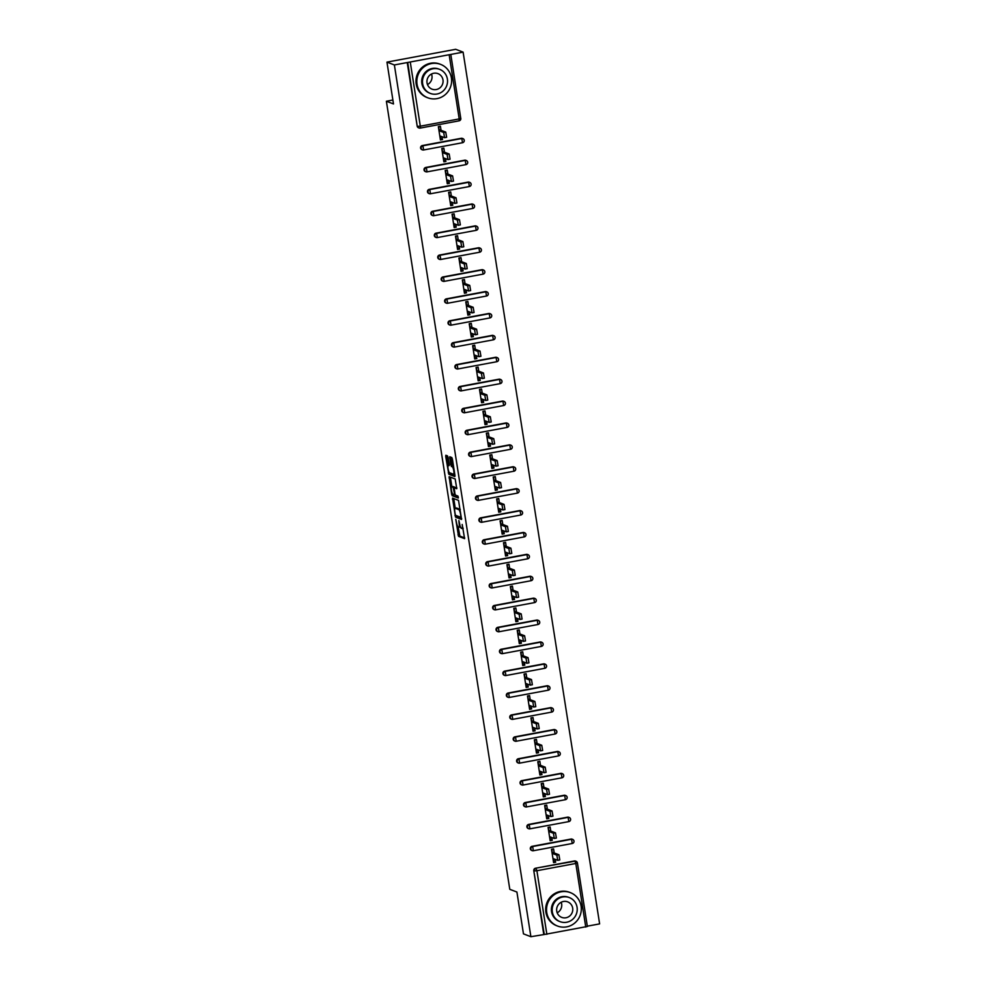 <?xml version="1.0" encoding="UTF-8"?>
<svg xmlns="http://www.w3.org/2000/svg" width="986" height="986" viewBox="0 0 986 986"><rect width="100%" height="100%" fill="white"/><g stroke="black" fill="none" stroke-linecap="round" stroke-linejoin="round"><path stroke-width="1.48" d="M455.779 519.326L458.539 536.347L464.579 538.639L462.188 524.466A4.499 0.986 -100.6 0 1 461.953 528.484A4.499 0.986 -100.6 0 1 461.818 528.471L461.312 528.274A4.499 0.986 -100.6 0 1 459.562 523.455L458.872 520.509L459.094 523.283A4.499 0.986 -100.6 0 1 458.847 527.3A4.499 0.986 -100.6 0 1 458.712 527.288L458.219 527.091A4.499 0.986 -100.6 0 1 456.456 522.272L455.779 519.326M448.075 457.405L447.521 455.902L445.845 455.261L445.721 456.506L448.815 474.278L454.854 476.571L454.928 475.314L452.389 459.057L451.834 457.553L449.764 456.764L450.775 464.985L452.327 466.871A3.759 0.826 -100.6 0 1 453.757 470.655A3.759 0.826 -100.6 0 1 453.597 474.254A3.759 0.826 -100.6 0 1 453.486 474.241L449.542 472.738A3.759 0.826 -100.6 0 1 448.112 468.954A3.759 0.826 -100.6 0 1 448.273 465.355A3.759 0.826 -100.6 0 1 448.383 465.367L449.086 465.626L449.16 464.369L448.075 457.405M530.887 936.7L523.467 933.865L516.91 892.034L509.787 889.31L386.376 101.238L393.5 103.949L386.956 62.118L394.375 64.953L530.887 936.7L544.284 934.506L533.783 870.712L543.742 934.297M452.549 498.115L455.532 517.132L461.559 519.425L458.539 500.395L452.549 498.115M452.697 493.998L451.625 494.196L449.148 476.682L455.187 478.974L456.752 488.699M456.715 488.686L454.238 487.762L454.891 493.629L455.433 495.132L457.96 496.094L458.293 498.029L452.167 495.699L451.625 494.196M438.893 126.504L438.844 129.77M440.385 136.105L440.828 138.927L442.492 139.568L442.048 136.734M442.32 148.405L442.27 151.659M443.823 158.006L444.267 160.829L445.918 161.457L445.487 158.635M445.746 170.307L445.697 173.561M447.25 179.896L447.693 182.73L449.357 183.359L448.913 180.537M449.172 192.208L449.123 195.462M450.676 201.797L451.12 204.62L452.784 205.261L452.34 202.438M452.611 214.11L452.562 217.364M454.102 223.699L454.546 226.521L456.21 227.162L455.766 224.327M456.037 235.999L455.988 239.253M457.541 245.6L457.985 248.423L459.636 249.051L459.205 246.229M459.464 257.901L459.414 261.154M460.967 267.502L461.411 270.324L463.075 270.953L462.631 268.13M462.89 279.802L462.841 283.056M464.394 289.391L464.837 292.226L466.501 292.854L466.058 290.032M466.316 301.704L466.267 304.957M467.82 311.293L468.264 314.115L469.928 314.756L469.484 311.933M469.755 323.605L469.706 326.859M471.259 333.194L471.69 336.016L473.354 336.657L472.91 333.823M473.181 345.494L473.132 348.748M474.685 355.096L475.129 357.918L476.793 358.547L476.349 355.724M476.608 367.396L476.558 370.65M478.111 376.985L478.555 379.82L480.219 380.448L479.775 377.626M480.034 389.297L479.985 392.551M481.538 398.886L481.981 401.709L483.645 402.35L483.202 399.527M483.473 411.199L483.423 414.453M484.976 420.788L485.408 423.61L487.072 424.251L486.628 421.416M486.899 433.088L486.85 436.354M488.403 442.689L488.846 445.512L490.51 446.14L490.067 443.318M490.325 454.99L490.276 458.243M491.829 464.591L492.273 467.413L493.937 468.042L493.493 465.219M493.752 476.891L493.703 480.145M495.255 486.48L495.699 489.315L497.363 489.943L496.919 487.121M497.19 498.793L497.141 502.047M498.682 508.382L499.126 511.204L500.789 511.845L500.346 509.022M500.617 520.694L500.568 523.948M502.12 530.283L502.564 533.106L504.228 533.746L503.784 530.912M504.043 542.583L503.994 545.837M505.547 552.185L505.991 555.007L507.654 555.636L507.211 552.813M507.47 564.485L507.42 567.739M508.973 574.074L509.417 576.909L511.081 577.537L510.637 574.715M510.908 586.387L510.859 589.64M512.4 595.975L512.843 598.798L514.507 599.439L514.063 596.616M514.335 608.288L514.285 611.542M515.838 617.877L516.282 620.699L517.933 621.34L517.502 618.518M517.761 630.177L517.712 633.443M519.265 639.778L519.708 642.601L521.372 643.242L520.928 640.407M521.187 652.079L521.138 655.333M522.691 661.68L523.135 664.502L524.798 665.131L524.355 662.309M524.614 673.98L524.564 677.234M526.117 683.569L526.561 686.404L528.225 687.032L527.781 684.21M528.052 695.882L528.003 699.136M529.556 705.471L530 708.293L531.651 708.934L531.22 706.112M531.479 717.783L531.429 721.037M532.982 727.372L533.426 730.195L535.09 730.836L534.646 728.001M534.905 739.673L534.856 742.926M536.409 749.274L536.852 752.096L538.516 752.725L538.073 749.902M538.331 761.574L538.282 764.828M539.835 771.175L540.279 773.998L541.943 774.626L541.499 771.804M541.77 783.476L541.721 786.729M543.274 793.064L543.705 795.899L545.369 796.528L544.925 793.705M545.196 805.377L545.147 808.631M546.7 814.966L547.144 817.788L548.808 818.429L548.364 815.607M548.623 827.279L548.573 830.532M550.126 836.867L550.57 839.69L552.234 840.331L551.79 837.496M392.884 100.017L386.376 101.238M587.311 926.483L544.284 934.506M552.049 849.168L552 852.422M553.553 858.769L553.996 861.591L555.66 862.22L553.602 862.614L551.507 849.279L553.577 848.884L554.206 852.964M587.323 926.174L599.624 923.882L463.112 52.135L455.68 49.3L386.956 62.118M394.375 64.953L463.112 52.135M555.66 862.22L555.217 859.398M410.349 62.574L420.307 126.171L417.731 126.356A2.145 2.083 110.9 0 0 419.025 127.983L418.483 127.773A2.145 2.083 -69.1 0 1 417.189 126.146L407.773 62.771M407.23 62.562L417.189 126.146M533.783 870.712A2.145 2.083 -69.1 0 1 535.521 868.222L574.419 860.963A2.145 2.083 -69.1 0 1 575.516 861.061L576.058 861.271A2.145 2.083 110.9 0 0 574.961 861.172L574.419 860.963M422.353 145.558L422.895 145.768A2.145 2.083 -69.1 0 0 421.17 148.257A2.145 2.083 110.9 0 0 422.464 149.884L421.922 149.675A2.145 2.083 -69.1 0 1 422.353 145.558L461.251 138.299A2.145 2.083 -69.1 0 1 462.348 138.397L462.89 138.607A2.145 2.083 110.9 0 0 461.793 138.508L461.251 138.299M425.779 167.46L426.322 167.669A2.145 2.083 -69.1 0 0 424.596 170.159A2.145 2.083 110.9 0 0 425.89 171.774L425.348 171.576A2.145 2.083 -69.1 0 1 425.779 167.46L464.689 160.2A2.145 2.083 -69.1 0 1 465.786 160.299L466.329 160.508A2.145 2.083 110.9 0 0 465.232 160.41L464.689 160.2M429.218 189.361L429.76 189.559A2.145 2.083 -69.1 0 0 428.023 192.06A2.145 2.083 110.9 0 0 429.317 193.675L428.774 193.466A2.145 2.083 -69.1 0 1 429.218 189.361L468.116 182.102A2.145 2.083 -69.1 0 1 469.213 182.2L469.755 182.41A2.145 2.083 110.9 0 0 468.658 182.311L468.116 182.102M432.644 211.25L433.187 211.46A2.145 2.083 -69.1 0 0 431.449 213.95A2.145 2.083 110.9 0 0 432.743 215.577L432.201 215.367A2.145 2.083 -69.1 0 1 432.644 211.25L471.542 204.003A2.145 2.083 -69.1 0 1 472.639 204.102L473.181 204.299A2.145 2.083 110.9 0 0 472.084 204.201L471.542 204.003M436.071 233.152L436.613 233.362A2.145 2.083 -69.1 0 0 434.888 235.851A2.145 2.083 110.9 0 0 436.182 237.478L435.639 237.269A2.145 2.083 -69.1 0 1 436.071 233.152L474.969 225.893A2.145 2.083 -69.1 0 1 476.065 225.991L476.608 226.201A2.145 2.083 110.9 0 0 475.511 226.102L474.969 225.893M439.497 255.054L440.039 255.263A2.145 2.083 -69.1 0 0 438.314 257.753A2.145 2.083 110.9 0 0 439.608 259.38L439.066 259.17A2.145 2.083 -69.1 0 1 439.497 255.054L478.407 247.794A2.145 2.083 -69.1 0 1 479.504 247.893L480.046 248.102A2.145 2.083 110.9 0 0 478.95 248.004L478.407 247.794M442.924 276.955L443.478 277.165A2.145 2.083 -69.1 0 0 441.74 279.654A2.145 2.083 110.9 0 0 443.034 281.269L442.492 281.072A2.145 2.083 -69.1 0 1 442.924 276.955L481.834 269.696A2.145 2.083 -69.1 0 1 482.93 269.794L483.473 270.004A2.145 2.083 110.9 0 0 482.376 269.905L481.834 269.696M446.362 298.857L446.904 299.054A2.145 2.083 -69.1 0 0 445.167 301.543A2.145 2.083 110.9 0 0 446.461 303.17L445.918 302.961A2.145 2.083 -69.1 0 1 446.362 298.857L485.26 291.597A2.145 2.083 -69.1 0 1 486.357 291.696L486.899 291.893A2.145 2.083 110.9 0 0 485.802 291.807L485.26 291.597M449.789 320.746L450.331 320.955A2.145 2.083 -69.1 0 0 448.593 323.445A2.145 2.083 110.9 0 0 449.899 325.072L449.357 324.862A2.145 2.083 -69.1 0 1 449.789 320.746L488.686 313.499A2.145 2.083 -69.1 0 1 489.783 313.585L490.325 313.794A2.145 2.083 110.9 0 0 489.229 313.696L488.686 313.499M453.215 342.647L453.757 342.857A2.145 2.083 -69.1 0 0 452.032 345.346A2.145 2.083 110.9 0 0 453.326 346.973L452.784 346.764A2.145 2.083 -69.1 0 1 453.215 342.647L492.125 335.388A2.145 2.083 -69.1 0 1 493.21 335.486L493.764 335.696A2.145 2.083 110.9 0 0 492.667 335.597L492.125 335.388M456.641 364.549L457.184 364.758A2.145 2.083 -69.1 0 0 455.458 367.248A2.145 2.083 110.9 0 0 456.752 368.863L456.21 368.665A2.145 2.083 -69.1 0 1 456.641 364.549L495.551 357.289A2.145 2.083 -69.1 0 1 496.648 357.388L497.19 357.598A2.145 2.083 110.9 0 0 496.094 357.499L495.551 357.289M460.08 386.45L460.622 386.648A2.145 2.083 -69.1 0 0 458.884 389.15A2.145 2.083 110.9 0 0 460.179 390.764L459.636 390.555A2.145 2.083 -69.1 0 1 460.08 386.45L498.978 379.191A2.145 2.083 -69.1 0 1 500.075 379.29L500.617 379.499A2.145 2.083 110.9 0 0 499.52 379.4L498.978 379.191M463.506 408.34L464.049 408.549A2.145 2.083 -69.1 0 0 462.311 411.039A2.145 2.083 110.9 0 0 463.617 412.666L463.063 412.456A2.145 2.083 -69.1 0 1 463.506 408.34L502.404 401.092A2.145 2.083 -69.1 0 1 503.501 401.191L504.043 401.388A2.145 2.083 110.9 0 0 502.946 401.29L502.404 401.092M466.933 430.241L467.475 430.451A2.145 2.083 -69.1 0 0 465.749 432.94A2.145 2.083 110.9 0 0 467.044 434.567L466.501 434.358A2.145 2.083 -69.1 0 1 466.933 430.241L505.843 422.982A2.145 2.083 -69.1 0 1 506.927 423.08L507.47 423.29A2.145 2.083 110.9 0 0 506.385 423.191L505.843 422.982M470.359 452.143L470.901 452.352A2.145 2.083 -69.1 0 0 469.176 454.842A2.145 2.083 110.9 0 0 470.47 456.469L469.928 456.259A2.145 2.083 -69.1 0 1 470.359 452.143L509.269 444.883A2.145 2.083 -69.1 0 1 510.366 444.982L510.908 445.191A2.145 2.083 110.9 0 0 509.811 445.093L509.269 444.883M473.798 474.044L474.34 474.254A2.145 2.083 -69.1 0 0 472.602 476.743A2.145 2.083 110.9 0 0 473.896 478.358L473.354 478.161A2.145 2.083 -69.1 0 1 473.798 474.044L512.695 466.785A2.145 2.083 -69.1 0 1 513.792 466.883L514.335 467.093A2.145 2.083 110.9 0 0 513.238 466.994L512.695 466.785M477.224 495.946L477.766 496.143A2.145 2.083 -69.1 0 0 476.028 498.633A2.145 2.083 110.9 0 0 477.323 500.259L476.78 500.05A2.145 2.083 -69.1 0 1 477.224 495.946L516.122 488.686A2.145 2.083 -69.1 0 1 517.219 488.785L517.761 488.982A2.145 2.083 110.9 0 0 516.664 488.896L516.122 488.686M480.65 517.835L481.193 518.044A2.145 2.083 -69.1 0 0 479.467 520.534A2.145 2.083 110.9 0 0 480.761 522.161L480.219 521.951A2.145 2.083 -69.1 0 1 480.65 517.835L519.548 510.588A2.145 2.083 -69.1 0 1 520.645 510.674L521.187 510.884A2.145 2.083 110.9 0 0 520.103 510.785L519.548 510.588M484.077 539.736L484.619 539.946A2.145 2.083 -69.1 0 0 482.893 542.436A2.145 2.083 110.9 0 0 484.188 544.062L483.645 543.853A2.145 2.083 -69.1 0 1 484.077 539.736L522.987 532.477A2.145 2.083 -69.1 0 1 524.084 532.576L524.626 532.785A2.145 2.083 110.9 0 0 523.529 532.686L522.987 532.477M487.515 561.638L488.058 561.847A2.145 2.083 -69.1 0 0 486.32 564.337A2.145 2.083 110.9 0 0 487.614 565.964L487.072 565.754A2.145 2.083 -69.1 0 1 487.515 561.638L526.413 554.379A2.145 2.083 -69.1 0 1 527.51 554.477L528.052 554.687A2.145 2.083 110.9 0 0 526.955 554.588L526.413 554.379M490.942 583.539L491.484 583.749A2.145 2.083 -69.1 0 0 489.746 586.239A2.145 2.083 110.9 0 0 491.04 587.853L490.498 587.656A2.145 2.083 -69.1 0 1 490.942 583.539L529.839 576.28A2.145 2.083 -69.1 0 1 530.936 576.379L531.479 576.588A2.145 2.083 110.9 0 0 530.382 576.49L529.839 576.28M494.368 605.441L494.91 605.638A2.145 2.083 -69.1 0 0 493.185 608.128A2.145 2.083 110.9 0 0 494.479 609.755L493.937 609.545A2.145 2.083 -69.1 0 1 494.368 605.441L533.266 598.182A2.145 2.083 -69.1 0 1 534.363 598.28L534.905 598.477A2.145 2.083 110.9 0 0 533.808 598.379L533.266 598.182M497.794 627.33L498.337 627.54A2.145 2.083 -69.1 0 0 496.611 630.029A2.145 2.083 110.9 0 0 497.905 631.656L497.363 631.447A2.145 2.083 -69.1 0 1 497.794 627.33L536.704 620.071A2.145 2.083 -69.1 0 1 537.801 620.169L538.344 620.379A2.145 2.083 110.9 0 0 537.247 620.28L536.704 620.071M501.233 649.232L501.775 649.441A2.145 2.083 -69.1 0 0 500.038 651.931A2.145 2.083 110.9 0 0 501.332 653.558L500.789 653.348A2.145 2.083 -69.1 0 1 501.233 649.232L540.131 641.972A2.145 2.083 -69.1 0 1 541.228 642.071L541.77 642.28A2.145 2.083 110.9 0 0 540.673 642.182L540.131 641.972M504.659 671.133L505.202 671.343A2.145 2.083 -69.1 0 0 503.464 673.832A2.145 2.083 110.9 0 0 504.758 675.447L504.216 675.25A2.145 2.083 -69.1 0 1 504.659 671.133L543.557 663.874A2.145 2.083 -69.1 0 1 544.654 663.972L545.196 664.182A2.145 2.083 110.9 0 0 544.099 664.083L543.557 663.874M508.086 693.035L508.628 693.232A2.145 2.083 -69.1 0 0 506.89 695.734A2.145 2.083 110.9 0 0 508.197 697.348L507.654 697.139A2.145 2.083 -69.1 0 1 508.086 693.035L546.983 685.775A2.145 2.083 -69.1 0 1 548.08 685.874L548.623 686.083A2.145 2.083 110.9 0 0 547.526 685.985L546.983 685.775M511.512 714.924L512.054 715.133A2.145 2.083 -69.1 0 0 510.329 717.623A2.145 2.083 110.9 0 0 511.623 719.25L511.081 719.04A2.145 2.083 -69.1 0 1 511.512 714.924L550.422 707.677A2.145 2.083 -69.1 0 1 551.519 707.775L552.061 707.973A2.145 2.083 110.9 0 0 550.964 707.874L550.422 707.677M514.938 736.825L515.493 737.035A2.145 2.083 -69.1 0 0 513.755 739.525A2.145 2.083 110.9 0 0 515.049 741.152L514.507 740.942A2.145 2.083 -69.1 0 1 514.938 736.825L553.849 729.566A2.145 2.083 -69.1 0 1 554.945 729.665L555.488 729.874A2.145 2.083 110.9 0 0 554.391 729.776L553.849 729.566M518.377 758.727L518.919 758.937A2.145 2.083 -69.1 0 0 517.182 761.426A2.145 2.083 110.9 0 0 518.476 763.053L517.933 762.844A2.145 2.083 -69.1 0 1 518.377 758.727L557.275 751.468A2.145 2.083 -69.1 0 1 558.372 751.566L558.914 751.776A2.145 2.083 110.9 0 0 557.817 751.677L557.275 751.468M521.804 780.629L522.346 780.838A2.145 2.083 -69.1 0 0 520.608 783.328A2.145 2.083 110.9 0 0 521.914 784.942L521.372 784.745A2.145 2.083 -69.1 0 1 521.804 780.629L560.701 773.369A2.145 2.083 -69.1 0 1 561.798 773.468L562.34 773.677A2.145 2.083 110.9 0 0 561.244 773.579L560.701 773.369M525.23 802.53L525.772 802.727A2.145 2.083 -69.1 0 0 524.047 805.217A2.145 2.083 110.9 0 0 525.341 806.844L524.798 806.634A2.145 2.083 -69.1 0 1 525.23 802.53L564.14 795.271A2.145 2.083 -69.1 0 1 565.225 795.369L565.779 795.566A2.145 2.083 110.9 0 0 564.682 795.48L564.14 795.271M528.656 824.419L529.199 824.629A2.145 2.083 -69.1 0 0 527.473 827.118A2.145 2.083 110.9 0 0 528.767 828.745L528.225 828.536A2.145 2.083 -69.1 0 1 528.656 824.419L567.566 817.172A2.145 2.083 -69.1 0 1 568.663 817.258L569.205 817.468A2.145 2.083 110.9 0 0 568.109 817.369L567.566 817.172M532.095 846.321L532.637 846.53A2.145 2.083 -69.1 0 0 530.899 849.02A2.145 2.083 110.9 0 0 532.193 850.647L531.651 850.437A2.145 2.083 -69.1 0 1 532.095 846.321L570.993 839.061A2.145 2.083 -69.1 0 1 572.09 839.16L572.632 839.369A2.145 2.083 110.9 0 0 571.535 839.271L570.993 839.061M550.78 831.062L550.139 826.995L548.08 827.377L550.176 840.713L552.234 840.331M547.353 809.161L546.712 805.094L544.654 805.476L546.737 818.811L548.808 818.429M543.927 787.259L543.286 783.192L541.228 783.574L543.311 796.91L545.369 796.528M540.488 765.358L539.86 761.291L537.789 761.673L539.884 775.008L541.943 774.626M537.062 743.469L536.421 739.389L534.363 739.783L536.458 753.119L538.516 752.725M533.636 721.567L532.995 717.5L530.936 717.882L533.019 731.218L535.09 730.836M530.209 699.666L529.568 695.598L527.51 695.98L529.593 709.316L531.651 708.934M526.77 677.764L526.142 673.697L524.071 674.079L526.167 687.415L528.225 687.032M523.344 655.875L522.703 651.795L520.645 652.177L522.74 665.525L524.798 665.131M519.918 633.973L519.277 629.906L517.219 630.288L519.302 643.624L521.372 643.242M516.491 612.072L515.851 608.005L513.792 608.387L515.875 621.722L517.933 621.34M513.065 590.17L512.424 586.103L510.354 586.485L512.449 599.821L514.507 599.439M509.626 568.269L508.998 564.202L506.927 564.584L509.022 577.919L511.081 577.537M506.2 546.38L505.559 542.3L503.501 542.694L505.584 556.03L507.654 555.636M502.774 524.478L502.133 520.411L500.075 520.793L502.157 534.129L504.228 533.746M499.347 502.577L498.706 498.509L496.648 498.891L498.731 512.227L500.789 511.845M495.909 480.675L495.28 476.608L493.21 476.99L495.305 490.325L497.363 489.943M492.482 458.786L491.841 454.706L489.783 455.088L491.878 468.424L493.937 468.042M489.056 436.884L488.415 432.805L486.357 433.199L488.44 446.535L490.51 446.14M485.63 414.983L484.989 410.915L482.93 411.298L485.013 424.633L487.072 424.251M482.191 393.081L481.562 389.014L479.492 389.396L481.587 402.732L483.645 402.35M478.765 371.18L478.124 367.112L476.065 367.495L478.161 380.83L480.219 380.448M475.338 349.29L474.697 345.211L472.639 345.605L474.722 358.941L476.793 358.547M471.912 327.389L471.271 323.322L469.213 323.704L471.296 337.039L473.354 336.657M468.473 305.487L467.845 301.42L465.774 301.802L467.869 315.138L469.928 314.756M465.047 283.586L464.406 279.519L462.348 279.901L464.443 293.236L466.501 292.854M461.621 261.697L460.98 257.617L458.921 257.999L461.004 271.335L463.075 270.953M458.194 239.795L457.553 235.716L455.495 236.11L457.578 249.446L459.636 249.051M454.756 217.894L454.127 213.826L452.056 214.209L454.152 227.544L456.21 227.162M451.329 195.992L450.701 191.925L448.63 192.307L450.725 205.643L452.784 205.261M447.903 174.091L447.262 170.023L445.204 170.405L447.287 183.741L449.357 183.359M444.476 152.201L443.836 148.122L441.777 148.516L443.86 161.852L445.918 161.457M441.05 130.3L440.409 126.233L438.351 126.615L440.434 139.95L442.492 139.568M458.182 527.079L459.907 536.088L464.714 537.925M456.407 515.653L456.9 516.874L461.695 518.698M453.745 498.571L455.236 508.246M455.212 514.285L455.594 515.345L460.881 517.354L460.622 514.47A4.499 0.986 -100.6 0 0 458.872 509.663L455.273 508.283A4.499 0.986 -100.6 0 0 455.138 508.271A4.499 0.986 -100.6 0 0 454.891 512.289L455.212 514.285M460.265 509.417A4.499 0.986 -100.6 0 0 460.24 509.405L458.872 509.663M456.395 508.073A4.499 0.986 -100.6 0 1 456.506 508.012A4.499 0.986 -100.6 0 1 456.641 508.024L460.24 509.405M451.871 486.739L450.454 477.68L449.074 477.939M456.888 487.971L454.238 487.762M458.367 497.289L452.167 495.699M451.761 486.801A3.759 0.826 -100.6 0 0 451.65 486.788A3.759 0.826 -100.6 0 0 451.477 490.387A3.759 0.826 -100.6 0 0 452.907 494.171L454.349 494.701L454.423 493.456L453.141 487.33L451.761 486.801L453.129 486.542A3.759 0.826 -100.6 0 0 453.018 486.529A3.759 0.826 -100.6 0 0 452.919 486.579M454.842 487.639L453.141 487.33M453.129 486.542L454.521 487.072M453.055 494.22L453.548 495.44M450.996 457.233L452.155 464.726L453.56 466.563M449.69 472.799L450.195 474.019L454.99 475.844M447.04 455.717L448.519 465.306M552.961 858.535L557.743 860.334L556.843 855.133L558.914 854.751L559.801 859.952L557.817 860.297M558.914 854.751L552.542 852.323M556.843 855.133L552.148 853.346M549.535 836.633L554.317 838.445L553.417 833.244L555.475 832.85L556.375 838.051L554.379 838.408M555.475 832.85L549.116 830.422M553.417 833.244L548.721 831.444M546.108 814.744L550.878 816.544L549.991 811.342L552.049 810.96L552.949 816.162L550.952 816.507M552.049 810.96L545.689 808.532M549.991 811.342L545.295 809.543M542.67 792.843L547.452 794.642L546.564 789.441L548.623 789.059L549.51 794.26L547.526 794.605M548.623 789.059L542.263 786.631M546.564 789.441L541.856 787.641M539.243 770.941L544.025 772.741L543.126 767.539L545.196 767.157L546.084 772.358L544.099 772.704M545.196 767.157L538.837 764.729M543.126 767.539L538.43 765.752M535.817 749.04L540.599 750.851L539.699 745.638L541.758 745.256L542.657 750.457L540.661 750.814M541.758 745.256L535.398 742.828M539.699 745.638L535.004 743.851M561.194 902.239A8.307 8.036 -69.1 0 1 557.176 912.789M581.099 906.109A17.908 17.329 110.9 0 0 553.023 895.67A17.908 17.329 110.9 0 0 557.534 926.051A17.908 17.329 110.9 0 0 581.099 906.109M570.302 892.589L569.452 892.268A17.908 17.329 110.9 0 0 545.887 912.198A17.908 17.329 110.9 0 0 556.683 925.731L557.534 926.051M560.11 921.663L559.321 921.368A12.892 12.473 -69.1 0 1 556.079 899.491A12.892 12.473 -69.1 0 1 568.515 897.272L569.304 897.568A12.892 12.473 110.9 0 0 552.333 911.927A12.892 12.473 110.9 0 0 572.546 919.445A12.892 12.473 110.9 0 0 569.304 897.568M556.733 911.101A8.307 8.036 110.9 0 0 569.76 915.957A8.307 8.036 110.9 0 0 567.665 901.857A8.307 8.036 110.9 0 0 556.733 911.101M431.498 74.012A8.307 8.036 -69.1 0 1 427.48 84.562M451.403 77.894A17.908 17.329 110.9 0 0 423.327 67.442A17.908 17.329 110.9 0 0 427.838 97.824A17.908 17.329 110.9 0 0 451.403 77.894M440.606 64.361L439.756 64.041A17.908 17.329 110.9 0 0 416.191 83.983A17.908 17.329 110.9 0 0 426.987 97.503L427.838 97.824M430.414 93.436L429.625 93.14A12.892 12.473 -69.1 0 1 426.383 71.263A12.892 12.473 -69.1 0 1 438.819 69.045L439.608 69.34A12.892 12.473 110.9 0 0 422.637 83.699A12.892 12.473 110.9 0 0 442.85 91.23A12.892 12.473 110.9 0 0 439.608 69.34M427.037 82.886A8.307 8.036 110.9 0 0 440.064 87.729A8.307 8.036 110.9 0 0 437.969 73.63A8.307 8.036 110.9 0 0 427.037 82.886M532.391 727.15L537.16 728.95L536.273 723.749L538.331 723.354L539.231 728.568L537.234 728.913M538.331 723.354L531.972 720.926M536.273 723.749L531.577 721.949M528.952 705.249L533.734 707.048L532.847 701.847L534.905 701.465L535.792 706.666L533.808 707.011M534.905 701.465L528.545 699.037M532.847 701.847L528.139 700.048M525.526 683.347L530.308 685.147L529.408 679.946L531.479 679.564L532.366 684.765L530.382 685.11M531.479 679.564L525.119 677.135M529.408 679.946L524.712 678.158M522.099 661.446L526.881 663.245L525.982 658.044L528.052 657.662L528.94 662.863L526.943 663.208M528.052 657.662L521.68 655.234M525.982 658.044L521.286 656.257M518.673 639.544L523.443 641.356L522.555 636.155L524.614 635.76L525.513 640.962L523.517 641.319M524.614 635.76L518.254 633.332M522.555 636.155L517.86 634.355M515.234 617.655L520.016 619.454L519.129 614.253L521.187 613.871L522.075 619.072L520.09 619.418M521.187 613.871L514.828 611.443M519.129 614.253L514.421 612.454M511.808 595.754L516.59 597.553L515.703 592.352L517.761 591.97L518.648 597.171L516.664 597.516M517.761 591.97L511.401 589.542M515.703 592.352L510.995 590.552M508.382 573.852L513.164 575.651L512.264 570.45L514.335 570.068L515.222 575.269L513.225 575.614M514.335 570.068L507.963 567.64M512.264 570.45L507.568 568.663M504.955 551.95L509.725 553.762L508.838 548.549L510.896 548.167L511.796 553.368L509.799 553.725M510.896 548.167L504.536 545.739M508.838 548.549L504.142 546.762M501.517 530.061L506.299 531.861L505.411 526.66L507.47 526.265L508.369 531.479L506.373 531.824M507.47 526.265L501.11 523.837M505.411 526.66L500.715 524.86M498.09 508.16L502.872 509.959L501.985 504.758L504.043 504.376L504.931 509.577L502.946 509.922M504.043 504.376L497.683 501.948M501.985 504.758L497.277 502.959M494.664 486.258L499.446 488.058L498.546 482.857L500.617 482.474L501.504 487.676L499.52 488.021M500.617 482.474L494.245 480.046M498.546 482.857L493.85 481.069M491.238 464.357L496.02 466.156L495.12 460.955L497.178 460.573L498.078 465.774L496.081 466.119M497.178 460.573L490.818 458.145M495.12 460.955L490.424 459.168M487.811 442.455L492.581 444.267L491.694 439.053L493.752 438.671L494.652 443.873L492.655 444.23M493.752 438.671L487.392 436.243M491.694 439.053L486.998 437.266M484.372 420.566L489.155 422.365L488.267 417.164L490.325 416.77L491.213 421.983L489.229 422.328M490.325 416.77L483.966 414.354M488.267 417.164L483.559 415.365M480.946 398.664L485.728 400.464L484.829 395.263L486.899 394.881L487.787 400.082L485.802 400.427M486.899 394.881L480.527 392.453M484.829 395.263L480.133 393.463M477.52 376.763L482.302 378.562L481.402 373.361L483.46 372.979L484.36 378.18L482.364 378.525M483.46 372.979L477.101 370.551M481.402 373.361L476.706 371.574M474.093 354.861L478.863 356.661L477.976 351.46L480.034 351.078L480.934 356.279L478.937 356.624M480.034 351.078L473.674 348.65M477.976 351.46L473.28 349.673M470.655 332.96L475.437 334.772L474.549 329.57L476.608 329.176L477.495 334.377L475.511 334.735M476.608 329.176L470.248 326.748M474.549 329.57L469.841 327.771M467.228 311.071L472.011 312.87L471.111 307.669L473.181 307.287L474.069 312.488L472.084 312.833M473.181 307.287L466.822 304.859M471.111 307.669L466.415 305.87M463.802 289.169L468.584 290.969L467.684 285.767L469.755 285.385L470.642 290.587L468.646 290.932M469.755 285.385L463.383 282.957M467.684 285.767L462.989 283.968M460.376 267.268L465.145 269.067L464.258 263.866L466.316 263.484L467.216 268.685L465.219 269.03M466.316 263.484L459.957 261.056M464.258 263.866L459.562 262.079M456.937 245.366L461.719 247.178L460.832 241.964L462.89 241.582L463.777 246.783L461.793 247.141M462.89 241.582L456.53 239.154M460.832 241.964L456.124 240.177M453.511 223.477L458.293 225.276L457.393 220.075L459.464 219.681L460.351 224.894L458.367 225.239M459.464 219.681L453.104 217.253M457.393 220.075L452.697 218.276M450.084 201.575L454.866 203.375L453.967 198.174L456.037 197.792L456.925 202.993L454.928 203.338M456.037 197.792L449.665 195.364M453.967 198.174L449.271 196.374M446.658 179.674L451.428 181.473L450.54 176.272L452.599 175.89L453.498 181.091L451.502 181.436M452.599 175.89L446.239 173.462M450.54 176.272L445.845 174.485M443.219 157.772L448.001 159.572L447.114 154.371L449.172 153.989L450.072 159.19L448.075 159.535M449.172 153.989L442.813 151.561M447.114 154.371L442.406 152.583M439.793 135.871L444.575 137.683L443.688 132.481L445.746 132.087L446.633 137.288L444.649 137.646M445.746 132.087L439.386 129.659M443.688 132.481L438.98 130.682M585.758 927.062L575.799 863.465L536.902 870.724L546.86 934.321M587.373 926.532L577.414 862.947A2.145 2.145 0 0 0 576.058 861.271A2.145 2.083 110.9 0 1 577.352 862.898L575.799 863.465L574.961 861.172L535.521 868.222M536.902 870.724L534.326 870.921A2.145 2.083 -69.1 0 1 536.064 868.432L536.902 870.724M420.196 128.081L420.122 128.081A2.145 2.083 110.9 0 1 419.025 127.983A2.145 2.145 0 0 0 420.196 128.081L459.094 120.834A2.145 2.145 0 0 0 460.819 118.382L459.205 118.912L459.094 120.834L420.246 128.057L420.307 126.171L459.205 118.912L449.246 55.315M450.861 54.797L460.758 118.332M573.926 840.996A2.145 2.083 110.9 0 0 572.632 839.369A2.145 2.145 0 0 1 572.262 843.486L533.29 850.745A2.145 2.083 110.9 0 1 532.193 850.647A2.145 2.145 0 0 0 533.352 850.745L532.637 846.53L571.535 839.271L572.262 843.486L533.414 850.721M570.5 819.095A2.145 2.083 110.9 0 0 569.205 817.468A2.145 2.145 0 0 1 568.836 821.597L529.864 828.844A2.145 2.083 110.9 0 1 528.767 828.745A2.145 2.145 0 0 0 529.926 828.844L529.199 824.629L568.109 817.369L568.836 821.597L529.987 828.819M567.073 797.193A2.145 2.083 110.9 0 0 565.779 795.566A2.145 2.145 0 0 1 565.397 799.695L526.438 806.942A2.145 2.083 110.9 0 1 525.341 806.844A2.145 2.145 0 0 0 526.499 806.955L525.772 802.727L564.682 795.48L565.397 799.695L526.561 806.918M563.635 775.292A2.145 2.083 110.9 0 0 562.34 773.677A2.145 2.145 0 0 1 561.971 777.794L522.999 785.041A2.145 2.083 110.9 0 1 521.914 784.942A2.145 2.145 0 0 0 523.073 785.053L522.346 780.838L561.244 773.579L561.971 777.794L523.122 785.016M560.208 753.403A2.145 2.083 110.9 0 0 558.914 751.776A2.145 2.145 0 0 1 558.544 755.892L519.573 763.139A2.145 2.083 110.9 0 1 518.476 763.053A2.145 2.145 0 0 0 519.634 763.152L518.919 758.937L557.817 751.677L558.544 755.892L519.696 763.127M556.782 731.501A2.145 2.083 110.9 0 0 555.488 729.874A2.145 2.145 0 0 1 555.118 733.991L516.146 741.25A2.145 2.083 110.9 0 1 515.049 741.152A2.145 2.145 0 0 0 516.208 741.25L515.493 737.035L554.391 729.776L555.118 733.991L516.27 741.225M553.356 709.6A2.145 2.083 110.9 0 0 552.061 707.973A2.145 2.145 0 0 1 551.679 712.102L512.72 719.349A2.145 2.083 110.9 0 1 511.623 719.25A2.145 2.145 0 0 0 512.782 719.361L512.054 715.133L550.964 707.874L551.679 712.102L512.843 719.324M549.917 687.698A2.145 2.083 110.9 0 0 548.623 686.083A2.145 2.145 0 0 1 548.253 690.2L509.294 697.447A2.145 2.083 110.9 0 1 508.197 697.348A2.145 2.145 0 0 0 509.355 697.459L508.628 693.232L547.526 685.985L548.253 690.2L509.405 697.422M546.49 665.797A2.145 2.083 110.9 0 0 545.196 664.182A2.145 2.145 0 0 1 544.827 668.298L505.855 675.546A2.145 2.083 110.9 0 1 504.758 675.447A2.145 2.145 0 0 0 505.929 675.558L505.202 671.343L544.099 664.083L544.827 668.298L505.978 675.533M543.064 643.907A2.145 2.083 110.9 0 0 541.77 642.28A2.145 2.145 0 0 1 541.4 646.397L502.429 653.656A2.145 2.083 110.9 0 1 501.332 653.558A2.145 2.145 0 0 0 502.49 653.656L501.775 649.441L540.673 642.182L541.4 646.397L502.552 653.632M539.638 622.006A2.145 2.083 110.9 0 0 538.344 620.379A2.145 2.145 0 0 1 537.962 624.508L499.002 631.755A2.145 2.083 110.9 0 1 497.905 631.656A2.145 2.145 0 0 0 499.064 631.755L498.337 627.54L537.247 620.28L537.962 624.508L499.126 631.73M536.211 600.104A2.145 2.083 110.9 0 0 534.905 598.477A2.145 2.145 0 0 1 534.535 602.606L495.576 609.853A2.145 2.083 110.9 0 1 494.479 609.755A2.145 2.145 0 0 0 495.638 609.866L494.91 605.638L533.808 598.379L534.535 602.606L495.687 609.829M532.773 578.203A2.145 2.083 110.9 0 0 531.479 576.588A2.145 2.145 0 0 1 531.109 580.705L492.137 587.952A2.145 2.083 110.9 0 1 491.04 587.853A2.145 2.145 0 0 0 492.211 587.964L491.484 583.749L530.382 576.49L531.109 580.705L492.26 587.927M529.346 556.314A2.145 2.083 110.9 0 0 528.052 554.687A2.145 2.145 0 0 1 527.683 558.803L488.711 566.05A2.145 2.083 110.9 0 1 487.614 565.964A2.145 2.145 0 0 0 488.773 566.063L488.058 561.847L526.955 554.588L527.683 558.803L488.834 566.038M525.92 534.412A2.145 2.083 110.9 0 0 524.626 532.785A2.145 2.145 0 0 1 524.244 536.902L485.285 544.161A2.145 2.083 110.9 0 1 484.188 544.062A2.145 2.145 0 0 0 485.346 544.161L484.619 539.946L523.529 532.686L524.244 536.902L485.408 544.136M522.494 512.51A2.145 2.083 110.9 0 0 521.187 510.884A2.145 2.145 0 0 1 520.818 515.012L481.858 522.26A2.145 2.083 110.9 0 1 480.761 522.161A2.145 2.145 0 0 0 481.92 522.26L481.193 518.044L520.103 510.785L520.818 515.012L481.981 522.235M519.055 490.609A2.145 2.083 110.9 0 0 517.761 488.982A2.145 2.145 0 0 1 517.391 493.111L478.42 500.358A2.145 2.083 110.9 0 1 477.323 500.259A2.145 2.145 0 0 0 478.493 500.37L477.766 496.143L516.664 488.896L517.391 493.111L478.543 500.333M515.629 468.707A2.145 2.083 110.9 0 0 514.335 467.093A2.145 2.145 0 0 1 513.965 471.209L474.993 478.456A2.145 2.083 110.9 0 1 473.896 478.358A2.145 2.145 0 0 0 475.055 478.469L474.34 474.254L513.238 466.994L513.965 471.209L475.116 478.432M512.202 446.818A2.145 2.083 110.9 0 0 510.908 445.191A2.145 2.145 0 0 1 510.538 449.308L471.567 456.567A2.145 2.083 110.9 0 1 470.47 456.469A2.145 2.145 0 0 0 471.628 456.567L470.901 452.352L509.811 445.093L510.538 449.308L471.69 456.543M508.776 424.917A2.145 2.083 110.9 0 0 507.47 423.29A2.145 2.145 0 0 1 507.1 427.419L468.14 434.666A2.145 2.083 110.9 0 1 467.044 434.567A2.145 2.145 0 0 0 468.202 434.666L467.475 430.451L506.385 423.191L507.1 427.419L468.264 434.641M505.337 403.015A2.145 2.083 110.9 0 0 504.043 401.388A2.145 2.145 0 0 1 503.673 405.517L464.702 412.764A2.145 2.083 110.9 0 1 463.617 412.666A2.145 2.145 0 0 0 464.776 412.777L464.049 408.549L502.946 401.29L503.673 405.517L464.825 412.74M501.911 381.114A2.145 2.083 110.9 0 0 500.617 379.499A2.145 2.145 0 0 1 500.247 383.616L461.275 390.863A2.145 2.083 110.9 0 1 460.179 390.764A2.145 2.145 0 0 0 461.337 390.875L460.622 386.648L499.52 379.4L500.247 383.616L461.399 390.838M498.485 359.224A2.145 2.083 110.9 0 0 497.19 357.598A2.145 2.145 0 0 1 496.821 361.714L457.849 368.961A2.145 2.083 110.9 0 1 456.752 368.863A2.145 2.145 0 0 0 457.911 368.974L457.184 364.758L496.094 357.499L496.821 361.714L457.972 368.949M495.058 337.323A2.145 2.083 110.9 0 0 493.764 335.696A2.145 2.145 0 0 1 493.382 339.813L454.423 347.072A2.145 2.083 110.9 0 1 453.326 346.973A2.145 2.145 0 0 0 454.484 347.072L453.757 342.857L492.667 335.597L493.382 339.813L454.546 347.047M491.62 315.421A2.145 2.083 110.9 0 0 490.325 313.794A2.145 2.145 0 0 1 489.956 317.923L450.996 325.17A2.145 2.083 110.9 0 1 449.899 325.072A2.145 2.145 0 0 0 451.058 325.17L450.331 320.955L489.229 313.696L489.956 317.923L451.107 325.146M488.193 293.52A2.145 2.083 110.9 0 0 486.899 291.893A2.145 2.145 0 0 1 486.529 296.022L447.558 303.269A2.145 2.083 110.9 0 1 446.461 303.17A2.145 2.145 0 0 0 447.632 303.281L446.904 299.054L485.802 291.807L486.529 296.022L447.681 303.244M484.767 271.618A2.145 2.083 110.9 0 0 483.473 270.004A2.145 2.145 0 0 1 483.103 274.12L444.131 281.367A2.145 2.083 110.9 0 1 443.034 281.269A2.145 2.145 0 0 0 444.193 281.38L443.478 277.165L482.376 269.905L483.103 274.12L444.255 281.343M481.341 249.729A2.145 2.083 110.9 0 0 480.046 248.102A2.145 2.145 0 0 1 479.664 252.219L440.705 259.466A2.145 2.083 110.9 0 1 439.608 259.38A2.145 2.145 0 0 0 440.767 259.478L440.039 255.263L478.95 248.004L479.664 252.219L440.828 259.454M477.902 227.828A2.145 2.083 110.9 0 0 476.608 226.201A2.145 2.145 0 0 1 476.238 230.317L437.279 237.577A2.145 2.083 110.9 0 1 436.182 237.478A2.145 2.145 0 0 0 437.34 237.577L436.613 233.362L475.511 226.102L476.238 230.317L437.39 237.552M474.476 205.926A2.145 2.083 110.9 0 0 473.181 204.299A2.145 2.145 0 0 1 472.812 208.428L433.84 215.675A2.145 2.083 110.9 0 1 432.743 215.577A2.145 2.145 0 0 0 433.914 215.688L433.187 211.46L472.084 204.201L472.812 208.428L433.963 215.651M471.049 184.025A2.145 2.083 110.9 0 0 469.755 182.41A2.145 2.145 0 0 1 469.385 186.527L430.414 193.774A2.145 2.083 110.9 0 1 429.317 193.675A2.145 2.145 0 0 0 430.475 193.786L429.76 189.559L468.658 182.311L469.385 186.527L430.537 193.749M467.623 162.123A2.145 2.083 110.9 0 0 466.329 160.508A2.145 2.145 0 0 1 465.947 164.625L426.987 171.872A2.145 2.083 110.9 0 1 425.89 171.774A2.145 2.145 0 0 0 427.049 171.884L426.322 167.669L465.232 160.41L465.947 164.625L427.111 171.86M464.196 140.234A2.145 2.083 110.9 0 0 462.89 138.607A2.145 2.145 0 0 1 462.52 142.724L423.561 149.983A2.145 2.083 110.9 0 1 422.464 149.884A2.145 2.145 0 0 0 423.623 149.983L422.895 145.768L461.793 138.508L462.52 142.724L423.684 149.958M459.907 536.088L458.539 536.347M459.365 534.585L457.985 534.843M456.9 516.874L455.532 517.132M455.889 515.456L454.977 515.629M453.806 499.113L452.438 499.36M456.641 508.024L455.273 508.283M455.655 487.503L454.275 487.762M449.222 465.207L448.383 465.367M453.572 466.637L452.327 466.871M452.697 466.23L451.329 466.489M452.155 464.726L450.775 464.985M451.058 457.763L449.69 458.022M450.195 474.019L448.815 474.278M449.333 472.577L448.273 472.775M447.102 456.259L445.721 456.506M460.228 527.042L458.847 527.3M463.223 528.25L461.953 528.484M456.506 508.012L455.138 508.271M453.018 486.529L451.65 486.788M449.222 465.17L448.273 465.355M454.731 474.044L453.597 474.254M557.743 860.334L559.801 859.952M554.317 838.445L556.375 838.051M550.878 816.544L552.949 816.162M547.452 794.642L549.51 794.26M544.025 772.741L546.084 772.358M540.599 750.851L542.657 750.457M537.16 728.95L539.231 728.568M533.734 707.048L535.792 706.666M530.308 685.147L532.366 684.765M526.881 663.245L528.94 662.863M523.443 641.356L525.513 640.962M520.016 619.454L522.075 619.072M516.59 597.553L518.648 597.171M513.164 575.651L515.222 575.269M509.725 553.762L511.796 553.368M506.299 531.861L508.369 531.479M502.872 509.959L504.931 509.577M499.446 488.058L501.504 487.676M496.02 466.156L498.078 465.774M492.581 444.267L494.652 443.873M489.155 422.365L491.213 421.983M485.728 400.464L487.787 400.082M482.302 378.562L484.36 378.18M478.863 356.661L480.934 356.279M475.437 334.772L477.495 334.377M472.011 312.87L474.069 312.488M468.584 290.969L470.642 290.587M465.145 269.067L467.216 268.685M461.719 247.178L463.777 246.783M458.293 225.276L460.351 224.894M454.866 203.375L456.925 202.993M451.428 181.473L453.498 181.091M448.001 159.572L450.072 159.19M444.575 137.683L446.633 137.288"/></g></svg>
